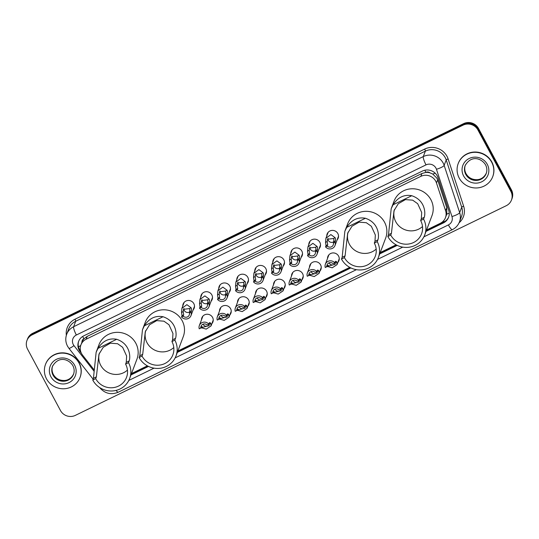 <?xml version="1.0" encoding="UTF-8"?>
<svg xmlns="http://www.w3.org/2000/svg" width="539" height="539" viewBox="0 0 539 539"><rect width="100%" height="100%" fill="white"/><g stroke="black" fill="none" stroke-linecap="round" stroke-linejoin="round"><path stroke-width="0.81" d="M327.503 258.518A5.909 5.68 20.6 0 1 338.58 256.086A5.909 5.68 20.6 0 1 337.865 262.419M309.501 267.277A5.909 5.68 20.6 0 1 320.577 264.844A5.909 5.68 20.6 0 1 319.863 271.178M291.498 276.035A5.909 5.68 20.6 0 1 302.574 273.603A5.909 5.68 20.6 0 1 301.86 279.936M273.495 284.794A5.909 5.68 20.6 0 1 284.572 282.369A5.909 5.68 20.6 0 1 283.858 288.695M255.493 293.553A5.909 5.68 20.6 0 1 266.569 291.127A5.909 5.68 20.6 0 1 265.855 297.454M237.49 302.312A5.909 5.68 20.6 0 1 248.567 299.886A5.909 5.68 20.6 0 1 247.852 306.213M219.488 311.077A5.909 5.68 20.6 0 1 230.564 308.645A5.909 5.68 20.6 0 1 229.85 314.971M201.485 319.836A5.909 5.68 20.6 0 1 212.561 317.404A5.909 5.68 20.6 0 1 211.847 323.737M308.766 244.74A5.909 5.68 20.6 0 1 319.843 242.307A5.909 5.68 20.6 0 1 319.128 248.641M290.764 253.498A5.909 5.68 20.6 0 1 301.84 251.066A5.909 5.68 20.6 0 1 301.126 257.399M272.761 262.257A5.909 5.68 20.6 0 1 283.837 259.832A5.909 5.68 20.6 0 1 283.123 266.158M254.758 271.016A5.909 5.68 20.6 0 1 265.835 268.59A5.909 5.68 20.6 0 1 265.121 274.917M326.769 235.981A5.909 5.68 20.6 0 1 337.845 233.549A5.909 5.68 20.6 0 1 337.131 239.882M236.756 279.775A5.909 5.68 20.6 0 1 247.832 277.349A5.909 5.68 20.6 0 1 247.118 283.676M218.753 288.533A5.909 5.68 20.6 0 1 229.83 286.108A5.909 5.68 20.6 0 1 229.115 292.434M200.751 297.299A5.909 5.68 20.6 0 1 211.827 294.867A5.909 5.68 20.6 0 1 211.113 301.2M182.748 306.058A5.909 5.68 20.6 0 1 193.824 303.625A5.909 5.68 20.6 0 1 193.11 309.959M426.571 229.998L440.248 223.341A11.076 10.645 -159.4 0 0 445.47 217.655L446.777 214.111L446.764 207.65L437.634 179.851L436.88 178.133L432.77 174.05L429.96 172.851A3.692 3.551 -159.4 0 0 425.925 172.359A11.076 2.257 -115.9 0 1 424.84 170.223M445.47 217.655A11.076 10.645 -159.4 0 0 445.598 210.749L436.469 182.943A11.076 10.645 -159.4 0 0 435.721 181.205A11.076 10.645 -159.4 0 0 420.831 176.361L86.139 339.22A11.076 10.645 -159.4 0 0 80.917 344.906A11.076 10.645 -159.4 0 0 82.575 355.14L94.029 369.754M425.925 172.359L425.749 172.44A11.076 10.645 20.6 0 1 429.96 172.851M81.941 342.191A11.076 10.645 20.6 0 1 81.995 342.049A11.076 10.645 20.6 0 1 84.057 338.701L83.889 338.788A3.692 3.551 -159.4 0 0 81.941 342.191M425.749 172.44L421.909 173.497L87.217 336.356L84.057 338.701M131.516 373.567L147.39 365.846M177.85 351.024L349.771 267.371M380.231 252.548L396.111 244.821M426.059 231.359L443.388 222.93A11.076 10.645 -159.4 0 0 448.61 217.237A11.076 10.645 -159.4 0 0 448.738 210.331L438.012 177.661A11.076 10.645 -159.4 0 0 437.264 175.923A11.076 10.645 -159.4 0 0 422.374 171.079L83.774 335.837A11.076 10.645 -159.4 0 0 78.553 341.524A11.076 10.645 -159.4 0 0 80.21 351.758L81.382 353.254M510.864 191.372A11.076 10.645 20.6 0 1 511.477 200.016A11.076 10.645 20.6 0 1 506.256 205.709L75.366 415.374A11.076 10.645 20.6 0 1 60.476 410.529L27.563 349.151A11.076 10.645 20.6 0 1 26.95 340.507A11.076 10.645 20.6 0 1 32.172 334.813L463.062 125.149A11.076 10.645 20.6 0 1 477.952 130L510.864 191.372L511.147 190.611A11.076 10.645 20.6 0 1 511.76 199.255A11.076 10.645 20.6 0 0 511.147 190.611L478.234 129.239L511.147 190.611L511.437 189.849A11.076 10.645 20.6 0 1 512.05 198.493L511.477 200.016M26.95 340.507L27.523 338.984A11.076 10.645 20.6 0 1 32.744 333.291L463.634 123.626L463.345 124.388A11.076 10.645 20.6 0 1 478.234 129.239A11.076 10.645 20.6 0 0 463.345 124.388L32.461 334.052L463.345 124.388L463.062 125.149M27.24 339.745A11.076 10.645 20.6 0 1 32.461 334.052A11.076 10.645 20.6 0 0 27.24 339.745M131.004 374.928L148.501 366.412M177.338 352.385L350.882 267.937M379.719 253.903L397.223 245.386M80.587 351.111L80.5 350.997A11.076 10.645 20.6 0 1 78.707 341.147M448.744 216.853A11.076 10.645 20.6 0 1 443.671 222.162L426.349 230.598M396.589 245.077L380.008 253.141M350.249 267.62L177.627 351.617M147.868 366.102L131.287 374.167M463.634 123.626A11.076 10.645 20.6 0 1 478.524 128.471L511.437 189.849M459.201 178.045A18.454 17.74 20.6 0 1 458.177 163.64A18.454 17.74 20.6 0 1 474.185 152.328A18.454 17.74 20.6 0 1 491.696 162.239A18.454 17.74 20.6 0 1 492.727 176.644A18.454 17.74 20.6 0 1 476.719 187.956A18.454 17.74 20.6 0 1 459.201 178.045M458.177 163.64L458.285 163.357A18.454 17.74 20.6 0 1 474.293 152.038A18.454 17.74 20.6 0 1 491.804 161.949A18.454 17.74 20.6 0 1 492.835 176.361L492.727 176.644M422.509 226.521A16.978 16.325 20.6 0 1 395.774 221.745A16.978 16.325 20.6 0 1 394.494 209.476M423.573 219.11L420.649 220.532A16.978 16.325 20.6 0 1 421.592 233.785A16.978 16.325 20.6 0 1 406.871 244.194A16.978 16.325 20.6 0 1 390.755 235.078L387.831 236.5A20.3 19.519 20.6 0 0 407.1 247.401A20.3 19.519 20.6 0 0 424.705 234.957L432.015 215.533A20.3 19.519 20.6 0 0 430.89 199.686A20.3 19.519 20.6 0 0 411.621 188.785A20.3 19.519 20.6 0 0 394.016 201.229L391.193 208.721L393.039 204.82C397.822 197.335 404.061 194.303 411.756 195.718C425.77 200.427 425.52 214.057 424.247 217.325L423.573 219.11A20.3 19.519 20.6 0 1 424.705 234.957M420.649 220.532L421.323 218.746L421.68 212.46L417.691 203.722L412.672 200.164L405.422 199.605L398.301 203.715L394.016 210.648L391.429 233.299L390.755 235.078M391.429 233.299L388.504 234.721L391.193 208.721M388.504 234.721L387.831 236.5M376.175 249.072A16.978 16.325 20.6 0 1 349.434 244.295A16.978 16.325 20.6 0 1 348.16 232.019M377.239 241.654L374.315 243.082A16.978 16.325 20.6 0 1 375.259 256.335A16.978 16.325 20.6 0 1 360.53 266.744A16.978 16.325 20.6 0 1 344.414 257.629L341.49 259.05A20.3 19.519 20.6 0 0 360.759 269.951A20.3 19.519 20.6 0 0 378.365 257.507L385.675 238.076A20.3 19.519 20.6 0 0 384.55 222.23A20.3 19.519 20.6 0 0 365.28 211.328A20.3 19.519 20.6 0 0 347.675 223.779L344.852 231.271L346.705 227.37C351.489 219.885 357.721 216.846 365.415 218.261C379.429 222.978 379.18 236.601 377.906 239.875L377.239 241.654A20.3 19.519 20.6 0 1 378.365 257.507M374.315 243.082L374.982 241.297L375.339 235.011L371.358 226.272L366.331 222.715L359.089 222.149L351.96 226.259L347.682 233.198L345.088 255.843L344.414 257.629M345.088 255.843L342.164 257.265L344.852 231.265M342.164 257.265L341.49 259.05M173.794 347.547A16.978 16.325 20.6 0 1 147.053 342.77A16.978 16.325 20.6 0 1 145.779 330.495M174.858 340.136L171.934 341.558A16.978 16.325 20.6 0 1 172.878 354.81A16.978 16.325 20.6 0 1 158.149 365.22A16.978 16.325 20.6 0 1 142.033 356.104L139.109 357.525A20.3 19.519 20.6 0 0 158.378 368.427A20.3 19.519 20.6 0 0 175.983 355.983L183.294 336.552A20.3 19.519 20.6 0 0 182.169 320.705A20.3 19.519 20.6 0 0 162.899 309.804A20.3 19.519 20.6 0 0 145.294 322.255L142.478 329.747L144.324 325.846C149.108 318.36 155.34 315.322 163.034 316.737C177.048 321.453 176.799 335.076 175.525 338.351L174.858 340.136A20.3 19.519 20.6 0 1 175.983 355.983M171.934 341.558L172.601 339.772L172.958 333.486L168.976 324.748L163.95 321.19L156.708 320.624L149.579 324.734L145.301 331.674L142.707 354.318L142.033 356.104M142.707 354.318L139.783 355.74L142.471 329.747M139.783 355.74L139.109 357.525M127.453 370.091A16.978 16.325 20.6 0 1 100.719 365.321A16.978 16.325 20.6 0 1 99.439 353.045M128.518 362.68L125.594 364.101A16.978 16.325 20.6 0 1 126.537 377.361A16.978 16.325 20.6 0 1 111.816 387.77A16.978 16.325 20.6 0 1 95.699 378.647L92.775 380.076A20.3 19.519 20.6 0 0 112.045 390.977A20.3 19.519 20.6 0 0 129.65 378.526L136.96 359.102A20.3 19.519 20.6 0 0 135.828 343.255A20.3 19.519 20.6 0 0 116.559 332.354A20.3 19.519 20.6 0 0 98.954 344.798L96.137 352.29L97.983 348.389C102.767 340.904 109.006 337.872 116.693 339.287C130.707 344.003 130.465 357.626 129.192 360.894L128.518 362.68A20.3 19.519 20.6 0 1 129.65 378.526M125.594 364.101L126.267 362.323L126.625 356.036L122.636 347.291L117.61 343.734L110.367 343.175L103.239 347.284L98.96 354.217L96.366 376.869L95.699 378.647M96.366 376.869L93.442 378.29L96.137 352.29M93.442 378.29L92.775 380.076M46.516 378.856A18.454 17.74 20.6 0 1 45.485 364.452A18.454 17.74 20.6 0 1 61.493 353.139A18.454 17.74 20.6 0 1 79.011 363.043A18.454 17.74 20.6 0 1 80.035 377.455A18.454 17.74 20.6 0 1 64.026 388.767A18.454 17.74 20.6 0 1 46.516 378.856M45.485 364.452L45.593 364.169A18.454 17.74 20.6 0 1 61.601 352.85A18.454 17.74 20.6 0 1 79.118 362.76A18.454 17.74 20.6 0 1 80.143 377.165L80.035 377.455M333.425 243.055L333.931 239.714L333.439 238.521L327.517 239.215L327.207 241.553L327.719 244.767L327.227 246.067A3.692 3.551 -159.4 0 0 333.425 243.055L335.103 242.24L335.554 238.918L335.11 237.706L330.899 234.58L325.927 238.218L328.157 232.282M327.955 238.353A3.692 3.551 -159.4 0 0 333.951 241.64M335.103 242.24A5.538 5.323 -159.4 0 1 325.549 246.882L326.041 245.582L325.536 242.361L325.927 238.218M325.549 246.882L327.227 246.067M315.423 251.814L315.928 248.472L315.436 247.28L309.521 247.974L309.204 250.312L309.716 253.525L309.224 254.832A3.692 3.551 -159.4 0 0 315.423 251.814L317.1 250.999L317.552 247.684L317.107 246.464L312.896 243.338L307.924 246.977L310.154 241.041M309.952 247.111A3.692 3.551 -159.4 0 0 315.948 250.399M317.1 250.999A5.538 5.323 -159.4 0 1 307.547 255.648L308.038 254.341L307.533 251.127L307.924 246.977M307.547 255.648L309.224 254.832M297.42 260.573L297.926 257.231L297.434 256.038L291.518 256.739L291.201 259.07L291.714 262.284L291.222 263.591A3.692 3.551 -159.4 0 0 297.42 260.573L299.098 259.758L299.549 256.443L299.105 255.23L294.894 252.097L289.921 255.735L292.151 249.8M291.949 255.87A3.692 3.551 -159.4 0 0 297.946 259.165M299.098 259.758A5.538 5.323 -159.4 0 1 289.544 264.406L290.036 263.099L289.531 259.886L289.921 255.735M289.544 264.406L291.222 263.591M279.418 269.332L279.923 265.99L279.431 264.797L273.516 265.498L273.199 267.829L273.711 271.043L273.219 272.35A3.692 3.551 -159.4 0 0 279.418 269.332L281.095 268.516L281.547 265.201L281.102 263.989L276.891 260.856L271.919 264.494L274.149 258.558M273.947 264.629A3.692 3.551 -159.4 0 0 279.943 267.923M281.095 268.516A5.538 5.323 -159.4 0 1 271.541 273.165L272.033 271.858L271.528 268.644L271.919 264.494M271.541 273.165L273.219 272.35M261.415 278.09L261.92 274.749L261.428 273.563L255.513 274.257L255.196 276.588L255.708 279.802L255.216 281.109A3.692 3.551 -159.4 0 0 261.415 278.09L263.093 277.275L263.544 273.96L263.099 272.747L258.888 269.615L253.916 273.253L256.146 267.317M255.944 273.388A3.692 3.551 -159.4 0 0 261.941 276.682M263.093 277.275A5.538 5.323 -159.4 0 1 253.546 281.924L254.031 280.617L253.525 277.403L253.916 273.253M253.546 281.924L255.216 281.109M243.412 286.849L243.918 283.507L243.426 282.321L237.51 283.015L237.194 285.353L237.706 288.56L237.214 289.867A3.692 3.551 -159.4 0 0 243.412 286.849L245.09 286.034L245.548 282.719L245.097 281.506L240.886 278.373L235.914 282.012L238.144 276.076M237.942 282.146A3.692 3.551 -159.4 0 0 243.945 285.441M245.09 286.034A5.538 5.323 -159.4 0 1 235.543 290.683L236.028 289.376L235.523 286.162L235.914 282.012M235.543 290.683L237.214 289.867M225.41 295.615L225.915 292.273L225.423 291.08L219.508 291.774L219.191 294.112L219.703 297.319L219.211 298.626A3.692 3.551 -159.4 0 0 225.41 295.615L227.087 294.799L227.546 291.478L227.094 290.265L222.883 287.132L217.911 290.77L220.141 284.841M219.939 290.905A3.692 3.551 -159.4 0 0 225.942 294.2M227.087 294.799A5.538 5.323 -159.4 0 1 217.54 299.441L218.032 298.134L217.52 294.921L217.911 290.77M217.54 299.441L219.211 298.626M207.414 304.373L207.913 301.031L207.421 299.839L201.505 300.533L201.188 302.871L201.701 306.085L201.209 307.385A3.692 3.551 -159.4 0 0 207.414 304.373L209.085 303.558L209.543 300.236L209.092 299.024L204.881 295.898L199.908 299.536L202.138 293.6M201.936 299.671A3.692 3.551 -159.4 0 0 207.939 302.958M209.085 303.558A5.538 5.323 -159.4 0 1 199.538 308.2L200.03 306.9L199.518 303.679L199.908 299.536M199.538 308.2L201.209 307.385M189.411 313.132L189.91 309.79L189.418 308.598L183.503 309.298L183.186 311.63L183.698 314.843L183.206 316.15A3.692 3.551 -159.4 0 0 189.411 313.132L191.082 312.317L191.54 309.002L191.089 307.782L186.878 304.656L181.906 308.295L184.143 302.359M183.934 308.429A3.692 3.551 -159.4 0 0 189.937 311.717M191.082 312.317A5.538 5.323 -159.4 0 1 181.535 316.966L182.027 315.659L181.515 312.445L181.906 308.295M181.535 316.966L183.206 316.15M326.937 266.69L325.26 267.506A5.538 5.323 -159.4 0 1 334.807 262.857L333.136 263.672A3.692 3.551 -159.4 0 0 326.937 266.69L327.429 265.383L328.925 265.916L335.164 264.353L334.665 262.25M329.033 262.85A3.692 3.551 -159.4 0 0 335.298 263.571M334.807 262.857L335.521 261.294M335.298 261.55L336.289 261.455L336.821 262.075L337.023 264.656L332.233 267.809L326.546 266.205M327.429 265.383L328.17 265.41M308.935 275.449L307.257 276.264A5.538 5.323 -159.4 0 1 316.811 271.616L315.133 272.431A3.692 3.551 -159.4 0 0 308.935 275.449L309.426 274.142L310.922 274.674L317.161 273.118L316.662 271.009M311.03 271.616A3.692 3.551 -159.4 0 0 317.296 272.33M316.811 271.616L317.518 270.052M317.296 270.308L318.286 270.221L318.818 270.834L319.021 273.414L314.23 276.568L308.544 274.964M309.426 274.142L310.168 274.169M290.932 284.208L289.254 285.023A5.538 5.323 -159.4 0 1 298.808 280.374L297.13 281.19A3.692 3.551 -159.4 0 0 290.932 284.208L291.424 282.901L292.92 283.433L299.158 281.877L298.66 279.768M293.027 280.374A3.692 3.551 -159.4 0 0 299.293 281.088M298.808 280.374L299.516 278.811M299.293 279.067L300.284 278.98L300.816 279.593L301.018 282.173L296.228 285.326L290.541 283.723M291.424 282.901L292.165 282.928M272.929 292.967L271.252 293.782A5.538 5.323 -159.4 0 1 280.806 289.133L279.128 289.948A3.692 3.551 -159.4 0 0 272.929 292.967L273.421 291.66L274.917 292.192L281.156 290.636L280.657 288.527M275.031 289.133A3.692 3.551 -159.4 0 0 281.291 289.847M280.806 289.133L281.513 287.577M281.297 287.833L282.288 287.738L282.813 288.352L283.015 290.932L278.225 294.085L272.539 292.482M273.421 291.66L274.162 291.693M254.927 301.725L253.249 302.541A5.538 5.323 -159.4 0 1 262.803 297.899L261.125 298.714A3.692 3.551 -159.4 0 0 254.927 301.725L255.419 300.425L256.914 300.957L263.153 299.394L262.655 297.285M257.029 297.892A3.692 3.551 -159.4 0 0 263.288 298.606M262.803 297.899L263.51 296.335M263.295 296.591L264.285 296.497L264.811 297.11L265.013 299.691L260.222 302.851L254.536 301.24M255.419 300.425L256.16 300.452M236.924 310.491L235.247 311.306A5.538 5.323 -159.4 0 1 244.8 306.657L243.123 307.473A3.692 3.551 -159.4 0 0 236.924 310.491L237.416 309.184L238.912 309.716L245.151 308.153L244.652 306.051M239.026 306.651A3.692 3.551 -159.4 0 0 245.285 307.365M244.8 306.657L245.508 305.094M245.292 305.35L246.283 305.256L246.808 305.869L247.01 308.449L242.22 311.609L236.533 309.999M237.416 309.184L238.157 309.211M218.922 319.25L217.244 320.065A5.538 5.323 -159.4 0 1 226.798 315.416L225.12 316.231A3.692 3.551 -159.4 0 0 218.922 319.25L219.413 317.943L220.909 318.475L227.148 316.912L226.649 314.81M221.024 315.409A3.692 3.551 -159.4 0 0 227.283 316.13M226.798 315.416L227.505 313.853M227.29 314.109L228.28 314.015L228.805 314.628L229.008 317.208L224.217 320.368L218.531 318.758M219.413 317.943L220.155 317.97M200.919 328.008L199.241 328.824A5.538 5.323 -159.4 0 1 208.795 324.175L207.117 324.99A3.692 3.551 -159.4 0 0 200.919 328.008L201.411 326.701L202.907 327.234L209.145 325.671L208.647 323.568M203.021 324.168A3.692 3.551 -159.4 0 0 209.28 324.889M208.795 324.175L209.503 322.612M209.287 322.868L210.277 322.773L210.803 323.393L211.005 325.974L206.215 329.127L200.528 327.523M201.411 326.701L202.152 326.728M437.634 179.851L436.469 182.943M78.485 346.88A11.076 1.63 -38.1 0 0 80.722 345.479M444.224 221.879A11.076 2.257 -115.9 0 1 443.57 220.815M446.777 214.111A11.076 2.412 -18.2 0 0 449.256 213.188M432.77 174.05A11.076 2.412 -18.2 0 0 435.202 173.194M83.889 338.788A11.076 2.257 -115.9 0 1 82.703 336.437M421.909 173.497L420.831 176.361M446.764 207.65L445.598 210.749M87.217 336.356L86.139 339.22M423.863 236.857L448.387 224.925A7.384 7.095 -159.4 0 0 451.958 216.53L436.442 169.259A7.384 7.095 -159.4 0 0 426.019 164.873L76.363 335.009A7.384 7.095 -159.4 0 0 73.991 345.627L94.062 371.236M76.363 335.009A7.384 1.502 64.1 0 1 73.654 326.708L423.304 156.573A14.769 14.196 20.6 0 1 443.159 163.034A14.769 14.196 20.6 0 1 444.149 165.352L446.198 159.921A14.769 14.196 -159.4 0 0 445.201 157.61A14.769 14.196 -159.4 0 0 425.345 151.149L75.696 321.278A14.769 14.196 -159.4 0 0 68.736 328.864L66.695 334.295A14.769 14.196 20.6 0 1 73.654 326.708L75.696 321.278A1.846 0.377 -115.9 0 0 75.022 319.209L424.671 149.074A1.846 0.377 -115.9 0 1 425.345 151.149L423.304 156.573A7.384 1.502 64.1 0 0 426.019 164.873M66.695 334.295C65.253 338.351 65.529 342.299 67.503 346.146L68.898 348.275A7.384 1.085 -38.1 0 0 73.991 345.627M424.671 149.074A16.608 15.968 20.6 0 1 447.006 156.344A16.608 15.968 20.6 0 1 448.125 158.944L463.641 206.215A16.608 15.968 20.6 0 1 459.08 222.829M66.351 335.325A16.608 15.968 20.6 0 1 75.022 319.209M477.952 130L478.524 128.471M32.172 334.813L32.744 333.291M436.442 169.259A7.384 1.61 -18.2 0 0 444.149 165.352L459.673 212.622L461.714 207.192L446.198 159.921A1.846 0.404 161.8 0 1 448.125 158.944M451.958 216.53A7.384 1.61 -18.2 0 0 459.673 212.622A14.769 14.196 20.6 0 1 459.497 221.825L461.539 216.402A14.769 14.196 -159.4 0 0 461.714 207.192A1.846 0.404 161.8 0 1 463.641 206.215M128.808 380.433L154.039 368.15M175.148 357.883L356.42 269.675M377.529 259.407L402.754 247.131M99.708 387.588L99.998 387.959A7.384 1.085 -38.1 0 0 100.402 388.019M116.114 390.391A7.384 1.502 64.1 0 0 118.27 392.21L452.336 229.661C455.731 227.957 458.116 225.349 459.497 221.825M448.387 224.925A7.384 1.502 64.1 0 0 452.336 229.661M443.671 222.162L443.388 222.93M80.5 350.997L80.21 351.758M465.763 174.393A11.252 10.814 20.6 0 1 465.137 165.608C471.612 154.322 481.866 158.688 485.572 164.846C487.034 167.723 487.243 170.614 486.198 173.531A11.252 10.814 20.6 0 1 476.442 180.43A11.252 10.814 20.6 0 1 465.763 174.393M463.594 175.909A13.468 12.943 20.6 0 1 469.199 158.479A13.468 12.943 20.6 0 1 487.303 164.375A13.468 12.943 20.6 0 1 481.704 181.805A13.468 12.943 20.6 0 1 463.594 175.909M486.313 173.201A11.252 10.814 20.6 0 1 476.503 179.77A11.252 10.814 20.6 0 1 466.013 173.726A11.252 10.814 20.6 0 1 465.265 165.278M411.756 195.718L393.039 204.82M424.247 217.325L421.323 218.746M365.415 218.261L346.705 227.37M377.906 239.875L374.982 241.297M163.034 316.737L144.324 325.846M175.525 338.351L172.601 339.772M116.693 339.287L97.983 348.389M129.192 360.894L126.267 362.323M53.071 375.198A11.252 10.814 20.6 0 1 52.445 366.419C58.919 355.134 69.174 359.5 72.88 365.658C74.348 368.528 74.557 371.425 73.506 374.342A11.252 10.814 20.6 0 1 63.75 381.241A11.252 10.814 20.6 0 1 53.071 375.198M50.909 376.721A13.468 12.943 20.6 0 1 56.507 359.291A13.468 12.943 20.6 0 1 74.618 365.186A13.468 12.943 20.6 0 1 69.012 382.616A13.468 12.943 20.6 0 1 50.909 376.721M73.627 374.012A11.252 10.814 20.6 0 1 63.818 380.581A11.252 10.814 20.6 0 1 53.321 374.531A11.252 10.814 20.6 0 1 52.573 366.089M325.536 242.361L327.207 241.553M333.439 238.521L335.11 237.706M333.917 241.748L335.595 240.933M326.041 245.582L327.719 244.767M307.533 251.127L309.204 250.312M315.436 247.28L317.107 246.464M315.915 250.507L317.592 249.692M308.038 254.341L309.716 253.525M289.531 259.886L291.201 259.07M297.434 256.038L299.105 255.23M297.912 259.266L299.59 258.45M290.036 263.099L291.714 262.284M271.528 268.644L273.199 267.829M279.431 264.797L281.102 263.989M279.909 268.024L281.587 267.209M272.033 271.858L273.711 271.043M253.525 277.403L255.196 276.588M261.428 273.563L263.099 272.747M261.907 276.783L263.584 275.968M254.031 280.617L255.708 279.802M235.523 286.162L237.194 285.353M243.426 282.321L245.097 281.506M243.904 285.549L245.582 284.733M236.028 289.376L237.706 288.56M217.52 294.921L219.191 294.112M225.423 291.08L227.094 290.265M225.902 294.307L227.579 293.492M218.032 298.134L219.703 297.319M199.518 303.679L201.188 302.871M207.421 299.839L209.092 299.024M207.899 303.066L209.577 302.251M200.03 306.9L201.701 306.085M181.515 312.445L183.186 311.63M189.418 308.598L191.089 307.782M189.903 311.825L191.574 311.01M182.027 315.659L183.698 314.843M336.821 262.075L335.15 262.884M328.925 265.916L327.254 266.731M318.818 270.834L317.148 271.643M310.922 274.674L309.251 275.49M300.816 279.593L299.145 280.408M292.92 283.433L291.249 284.248M282.813 288.352L281.142 289.167M274.917 292.192L273.246 293.007M264.811 297.11L263.14 297.926M256.914 300.957L255.243 301.766M246.808 305.869L245.137 306.684M238.912 309.716L237.241 310.525M228.805 314.628L227.135 315.443M220.909 318.475L219.238 319.29M210.803 323.393L209.132 324.202M202.907 327.234L201.236 328.049M81.995 342.049L80.917 344.906M99.998 387.959C105.112 393.645 111.202 395.06 118.27 392.21M68.898 348.275L93.112 379.173M465.386 164.941C464.335 167.858 464.544 170.755 466.013 173.625C468.404 177.668 471.996 179.689 476.779 179.689C479.097 179.662 483.685 178.739 486.447 172.871M52.694 365.752C51.65 368.669 51.859 371.566 53.327 374.437C55.719 378.479 59.303 380.5 64.087 380.5C66.405 380.473 70.993 379.55 73.755 373.675M334.995 245.555L338.526 236.183M316.993 254.314L320.523 244.942M298.99 263.072L302.52 253.701M280.987 271.831L284.518 262.459M262.985 280.59L266.515 271.218M244.982 289.349L248.513 279.977M226.98 298.114L230.51 288.742M208.977 306.873L212.507 297.501M190.974 315.632L194.505 306.26M325.367 264.191L328.891 254.819M337.023 264.656L339.26 258.72M307.365 272.95L310.888 263.578M319.021 273.414L321.257 267.479M289.362 281.708L292.886 272.336M301.018 282.173L303.255 276.238M271.36 290.467L274.883 281.095M283.015 290.932L285.252 284.996M253.357 299.226L256.881 289.854M265.013 299.691L267.25 293.755M235.354 307.991L238.878 298.619M247.01 308.449L249.247 302.514M217.352 316.75L220.875 307.378M229.008 317.208L231.244 311.279M199.349 325.509L202.88 316.137M211.005 325.974L213.242 320.038"/></g></svg>
